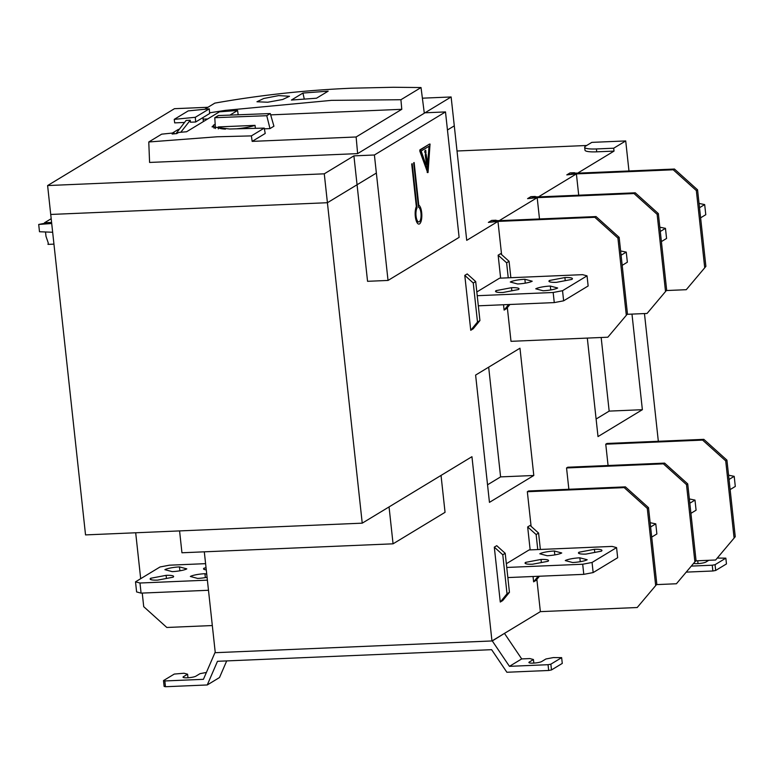 <?xml version="1.0" encoding="UTF-8"?>
<svg xmlns="http://www.w3.org/2000/svg" width="774" height="774" viewBox="0 0 774 774"><rect width="100%" height="100%" fill="white"/><g stroke="black" fill="none" stroke-linecap="round" stroke-linejoin="round"><path stroke-width="1.16" d="M656.826 584.225L637.205 607.522L656.826 584.225L648.515 507.657L647.287 508.402L624.183 487.61L527.336 491.722L528.565 490.977L625.402 486.865L648.515 507.657M362.232 523.166L85.537 534.902L50.726 214.456L327.412 202.72L324.277 173.821L353.912 155.864L357.056 184.754L327.412 202.72L362.232 523.166L471.947 456.689L491.964 640.959L540.368 611.634L637.205 607.522M655.607 584.97L647.287 508.402M624.183 487.61L625.402 486.865M666.675 290.163L647.054 313.46L666.675 290.163L658.355 213.595L657.136 214.34L634.032 193.548L533.034 197.825L527.578 198.637L530.858 196.654L535.289 196.461L534.263 197.089L635.251 192.803L658.355 213.595M627.153 314.302L647.054 313.46M665.456 290.908L657.136 214.34M634.032 193.548L635.251 192.803M627.462 313.925L607.842 337.212L627.462 313.925L619.152 237.347L617.923 238.092L594.819 217.3L493.822 221.587L488.365 222.399L491.654 220.406L496.076 220.222L495.05 220.842L596.038 216.565L619.152 237.347M507.338 307.636L511.004 341.324L607.842 337.212M626.243 314.66L617.923 238.092M594.819 217.3L596.038 216.565M142.242 593.077L143.722 606.681L166.826 627.472L212.318 625.547M135.692 532.773L140.684 578.691M51.713 223.493L38.7 224.46L44.573 223.318M51.664 223.106L44.592 223.454M52.661 232.258L39.493 231.736L38.7 224.46M45.521 231.977L45.995 236.331L48.269 242.997L47.998 244.381L53.948 244.129M51.597 222.457L44.515 222.757L44.611 223.628M51.19 218.713L44.515 222.757M696.039 560.473L676.418 583.76L696.039 560.473L687.728 483.905L686.499 484.64L663.395 463.849L566.549 467.96L567.777 467.215L664.614 463.113L687.728 483.905M656.516 584.612L676.418 583.76M694.82 561.218L686.499 484.64M663.395 463.849L664.614 463.113M225.486 129.123A20.434 3.58 173.8 0 1 218.249 127.168A20.434 3.58 173.8 0 1 218.278 126.917L255.033 125.359L255.391 128.223M255.033 125.359A20.434 3.58 173.8 0 1 237.434 128.707M270.3 113.555L273.919 126.22L270 128.59L266.759 115.703L270.3 113.555L218.316 115.558L214.785 117.706L218.568 115.549M215.037 117.687L266.759 115.703M214.785 117.706L215.433 128.523M264.379 128.832L270 128.59M202.943 117.58L203.378 121.576M195.667 121.992L195.319 117.29L174.237 119.36L188.208 110.895L209.29 108.824L209.638 113.526L195.667 121.992L190.433 122.215L190.24 120.26L186.089 120.434L175.979 133.65M183.98 122.486L174.682 122.882L174.237 119.36M209.29 108.824L195.319 117.29M180.787 132.257L190.24 120.26M186.079 120.434L190.23 120.26M501.581 254.588L497.972 221.412L466.722 240.346L454.29 125.852L447.449 129.984L454.29 125.852L451.126 96.963L422.381 98.182M376.367 173.057L327.421 202.72L50.726 214.456L47.611 185.557L324.277 173.821M207.974 107.276L174.46 108.689L47.611 185.557M445.495 111.92L374.403 154.993L388.035 280.44L459.117 237.366L445.495 111.92L425.003 112.791L451.126 96.963M388.035 280.44L367.553 281.31L357.066 184.763M374.403 154.993L353.912 155.864M400.922 99.73L421.027 87.549L424.307 113.217L357.627 153.62L149.585 162.443L148.772 141.981L217.204 136.775L251.386 135.895L252.16 141.381L356.127 136.979L401.783 109.308L400.922 99.73L331.475 100.359L225.331 110.372L209.59 112.811M418.482 207.18L413.664 162.821L414.138 162.53L418.773 205.139A9.569 3.319 87.6 0 1 421.675 212.608A9.569 3.319 87.6 0 1 418.918 224.092A9.569 3.319 87.6 0 1 415.319 216.459A9.569 3.319 87.6 0 1 416.335 206.619L411.71 164.011L412.203 163.711L417.022 208.051A7.392 2.564 -92.4 0 0 416.044 216.023A7.392 2.564 -92.4 0 0 418.811 221.915A7.392 2.564 -92.4 0 0 420.95 213.043A7.392 2.564 -92.4 0 0 418.482 207.18M429.435 144.128L419.895 149.856L419.798 151.065L427.529 172.292M415.802 208.109L417.022 208.051M418.26 205.158L418.773 205.139M430.034 144.099L428.041 172.534L420.495 151.036L420.592 149.827L429.338 144.128M429.764 145.802L421.172 151.017L427.848 170.348L429.764 145.802M429.038 146.247L427.287 168.722M425.719 154.742L425.4 154.22L425.236 155.032L426.513 164.475M425.158 150.379L424.684 151.956L425.265 152.991M426.619 163.324L426.145 154.171L427.5 162.792L427.209 164.446L425.923 163.353M425.961 152.962L425.381 151.927L425.768 150.33L425.961 152.962M357.627 153.62L356.127 136.979M172.37 133.051L178.504 129.335M148.772 141.981L161.66 134.163L174.053 132.886L172.157 134.037L176.791 133.573L178.639 132.451L186.582 131.754L219.448 111.833L237.579 110.479L230.333 114.871M204.733 109.231L214.814 103.126C259.812 95.144 305.391 90.171 351.531 88.207L393.386 87.269L421.027 87.549M203.117 119.148L207.703 118.954M238.14 114.494L237.579 110.479M270.677 114.871L401.783 109.308M328.166 91.158L302.944 93.054L291.411 100.049L316.518 98.211L328.166 91.158M267.736 102.226L256.958 101.762L263.731 98.492L278.679 95.599L289.505 96.266L282.704 99.488L267.736 102.226M215.162 124.053L212.047 126.839L229.607 129.006L264.244 128.097L265.211 133.476L252.16 141.381M264.244 128.097L251.386 135.895M174.053 132.886L174.169 133.834M304.269 99.033L302.944 93.054M735.252 536.711L715.631 560.008L735.252 536.711L726.931 460.143L725.712 460.888L702.608 440.096L605.761 444.199L606.99 443.463L703.827 439.351L726.931 460.143M695.729 560.85L715.631 560.008M734.033 537.456L725.712 460.888M702.608 440.096L703.827 439.351M705.888 266.401L686.267 289.699L705.888 266.401L697.567 189.833L696.348 190.578L673.235 169.787L572.247 174.073L566.791 174.885L570.07 172.892L574.501 172.708L573.476 173.328L674.464 169.042L697.567 189.833M666.366 290.54L686.267 289.699M704.659 267.146L696.348 190.578M673.235 169.787L674.464 169.042M491.964 640.959L215.269 652.695L204.307 551.823M441.035 475.41L445.05 512.32L393.066 543.822L389.051 506.912M658.335 441.277L644.461 313.567M628.972 170.977L625.711 140.936L613.705 148.211L614.014 151.104L577.627 173.153L570.07 172.892L566.791 174.885L576.398 173.898L538.414 196.906L530.858 196.654L527.578 198.637L537.185 197.651L499.201 220.667L491.654 220.406L488.365 222.399L497.972 221.412M614.014 151.104L596.725 151.83L596.406 148.947A17.715 3.106 -6.2 0 1 584.68 147.292A17.715 3.106 -6.2 0 1 585.686 146.083L591.81 142.377L625.711 140.936M457.018 150.998L586.663 145.493M608.074 465.513L605.761 444.199M568.861 489.265L566.549 467.96M540.368 611.634L536.866 579.387M531.099 526.339L527.336 491.722M539.497 218.955L537.185 197.651M578.71 195.203L576.398 173.898M509.921 304.482L506.554 308.603L504.106 310.084L503.526 304.753M500.633 278.137L498.146 255.188L500.594 253.698L509.069 261.322L506.612 262.812L508.247 277.818M539.439 576.233L536.082 580.355L533.625 581.835L533.044 576.504M530.161 549.898L527.665 526.939L530.113 525.449L538.588 533.073L536.14 534.563L537.766 549.569M533.799 475.488L489.449 502.365L475.613 375.08L519.973 348.203L533.799 475.488L500.594 476.89L488.675 367.166M631.981 314.099L642.372 409.698L598.012 436.575L587.311 338.083M464.787 275.389L467.215 273.928L475.691 281.543L473.262 283.013L464.787 275.389L470.747 330.295L477.5 322.023L479.928 320.552L473.175 328.824L470.747 330.295M509.447 592.304L502.703 600.576L500.275 602.046L494.305 547.15L496.734 545.68L505.209 553.304L502.781 554.774L507.018 593.774L509.447 592.304L505.209 553.304M504.106 310.084L508.634 304.53M506.612 262.812L498.146 255.188M510.85 277.711L509.069 261.322M533.625 581.835L538.153 576.282M540.368 549.463L538.588 533.073M536.14 534.563L527.665 526.939M487.533 484.805L500.594 476.89M642.372 409.698L609.167 411.11L601.166 337.503M596.106 419.024L609.167 411.11M479.928 320.552L475.691 281.543M473.262 283.013L477.5 322.023M502.781 554.774L494.305 547.15M500.275 602.046L507.018 593.774M179.578 530.906L181.948 552.771L393.066 543.822M596.725 151.83A17.715 3.106 173.8 0 1 584.989 150.185L584.68 147.292M596.406 148.947L613.705 148.211M525.778 563.714L525.633 562.369L541.026 559.447L541.365 562.553M616.568 547.605L592.062 562.456L582.687 564.236L583.789 574.347L593.155 572.576L617.662 557.725L616.568 547.605L612.099 546.415L529.087 549.937L506.341 563.724M582.687 564.236L506.747 567.458M541.026 559.447A11.813 2.07 173.8 0 1 548.543 560.56A11.813 2.07 173.8 0 1 547.973 561.295L532.58 564.217A11.813 2.07 173.8 0 1 525.062 563.104A11.813 2.07 173.8 0 1 525.633 562.369M561.731 552.965A11.813 2.07 173.8 0 1 547.15 555.732L539.817 553.778A11.813 2.07 173.8 0 1 554.387 551.011L561.731 552.965M585.976 554.087A11.813 2.07 173.8 0 1 578.459 552.975A11.813 2.07 173.8 0 1 579.029 552.23L594.422 549.308A11.813 2.07 173.8 0 1 601.94 550.42A11.813 2.07 173.8 0 1 601.369 551.165L585.976 554.087M565.272 560.569A11.813 2.07 173.8 0 1 579.852 557.802L587.185 559.757A11.813 2.07 173.8 0 1 572.615 562.524L565.272 560.569M580.268 561.692L579.852 557.802M583.789 574.347L507.841 577.568M554.813 554.9L554.387 551.011M579.175 553.574L579.029 552.23M594.422 549.308L594.761 552.413M593.155 572.576L592.062 562.456M496.26 291.962L496.105 290.618L511.498 287.696L511.837 290.801M587.04 275.854L562.534 290.705L553.168 292.485L554.271 302.595L563.636 300.815L588.143 285.974L587.04 275.854L582.58 274.664L499.569 278.185L476.823 291.972M553.168 292.485L477.219 295.707M511.498 287.696A11.813 2.07 173.8 0 1 519.015 288.808A11.813 2.07 173.8 0 1 518.454 289.544L503.061 292.466A11.813 2.07 173.8 0 1 495.544 291.353A11.813 2.07 173.8 0 1 496.105 290.618M532.202 281.214A11.813 2.07 173.8 0 1 517.632 283.981L510.289 282.017A11.813 2.07 173.8 0 1 524.869 279.259L532.202 281.214M556.458 282.336A11.813 2.07 173.8 0 1 548.94 281.223A11.813 2.07 173.8 0 1 549.511 280.478L564.904 277.556A11.813 2.07 173.8 0 1 572.421 278.669A11.813 2.07 173.8 0 1 571.851 279.414L556.458 282.336M535.753 288.808A11.813 2.07 173.8 0 1 550.324 286.051L557.667 288.005A11.813 2.07 173.8 0 1 543.087 290.772L535.753 288.808M550.749 289.94L550.324 286.051M554.271 302.595L478.322 305.817M525.285 283.149L524.869 279.259M549.656 281.823L549.511 280.478M564.904 277.556L565.233 280.662M563.636 300.815L562.534 290.705M690.921 513.336L696.087 510.201L694.994 500.091L689.363 498.949M694.994 500.091L689.827 503.226M622.19 265.347L627.356 262.212L626.253 252.101L620.622 250.96M626.253 252.101L621.087 255.227M700.615 217.823L705.782 214.698L704.679 204.578L699.048 203.436M704.679 204.578L699.512 207.713M661.402 241.585L666.569 238.45L665.466 228.34L659.835 227.198M665.466 228.34L660.299 231.474M651.708 537.098L656.874 533.963L655.781 523.853L650.15 522.711M655.781 523.853L650.615 526.978M730.134 489.574L735.3 486.449L734.197 476.339L728.566 475.188M734.197 476.339L729.031 479.464M207.074 577.269A11.813 2.07 173.8 0 1 197.689 578.43L190.356 576.466A11.813 2.07 173.8 0 1 204.926 573.698L206.735 574.182M205.352 577.597L204.926 573.698M208.487 590.272L141.081 593.126L136.611 591.936L135.518 581.825L139.978 583.016L207.393 580.152M186.805 568.871A11.813 2.07 173.8 0 1 172.234 571.638L164.891 569.674A11.813 2.07 173.8 0 1 179.471 566.907L186.805 568.871M135.518 581.825L160.025 566.974L169.39 565.194L205.594 563.656M206.271 569.887A11.813 2.07 173.8 0 1 203.543 568.871A11.813 2.07 173.8 0 1 204.104 568.135L206.039 567.768M166.1 575.343A11.813 2.07 173.8 0 1 173.618 576.456A11.813 2.07 173.8 0 1 173.057 577.201L157.664 580.123A11.813 2.07 173.8 0 1 150.146 579.01A11.813 2.07 173.8 0 1 150.707 578.265L166.1 575.343L166.439 578.459M179.887 570.806L179.471 566.907M204.249 569.48L204.104 568.135M150.853 579.61L150.707 578.265M141.081 593.126L139.978 583.016M695.187 561.527L696.339 560.821M697.722 560.763L698.032 563.607M691.453 566.094L712.254 565.214L712.873 570.989L686.548 572.112M712.873 570.989L715.689 570.457L715.06 564.681L725.848 558.151L726.467 563.927L715.689 570.457M693.649 563.404A6.647 1.161 -6.2 0 0 697.49 563.627A6.647 1.161 -6.2 0 0 705.927 562.03L708.791 560.299M725.848 558.151L717.827 558.073M715.06 564.681L712.254 565.214M548.679 670.477L506.883 672.258L491.625 649.676L217.484 661.306L207.258 684.961L165.462 686.731L164.833 680.956L203.427 679.32L214.94 652.705L492.293 640.94L509.456 666.337L548.05 664.702L548.679 670.477L551.485 669.945L550.865 664.169L561.643 657.639L553.391 657.571L545.893 658.993L541.723 661.518A6.647 1.161 -6.2 0 1 533.296 663.115A6.647 1.161 -6.2 0 1 528.894 662.496A6.647 1.161 -6.2 0 1 529.271 662.051L533.441 659.525L533.828 663.095M561.643 657.639L562.272 663.415L551.485 669.945M504.213 633.529L492.293 640.94M207.258 684.961L219.506 677.54L226.695 660.919M533.441 659.525L529.871 658.568L521.705 658.916L504.551 633.519M164.833 680.956L163.488 680.598L164.117 686.383L165.462 686.731M206.397 672.451L200.021 673.661L195.861 676.186A6.647 1.161 -6.2 0 1 187.424 677.792A6.647 1.161 -6.2 0 1 183.032 677.173A6.647 1.161 -6.2 0 1 183.409 676.718L187.579 674.193L183.999 673.235L174.276 674.067L163.488 680.598M187.579 674.193L187.966 677.763M550.865 664.169L548.05 664.702M509.456 666.337L521.705 658.916M427.142 172.312L427.838 172.283M420.495 151.036L419.798 151.065M419.895 149.856L420.592 149.827M425.923 155.003L425.236 155.032M213.556 125.03L214.069 128.203M529.271 662.051L529.368 662.863M183.409 676.718L183.496 677.531M218.249 127.168L218.355 128.9M416.702 222.012L418.811 221.915M429.386 144.119L430.083 144.09M427.345 172.563L428.041 172.534M425.448 154.2L426.145 154.171M426.435 164.504L427.122 164.475M425.187 153.02L425.874 152.991M425.071 150.359L425.768 150.33"/></g></svg>
